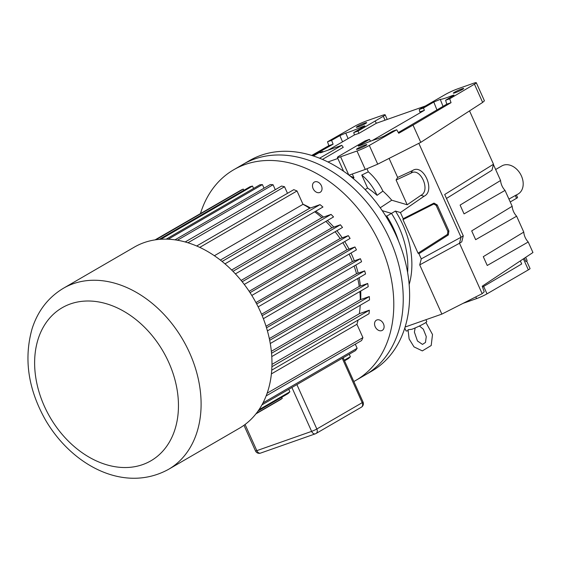 <?xml version="1.0" encoding="UTF-8"?>
<svg xmlns="http://www.w3.org/2000/svg" width="561" height="561" viewBox="0 0 561 561"><rect width="100%" height="100%" fill="white"/><g stroke="black" fill="none" stroke-linecap="round" stroke-linejoin="round"><path stroke-width="0.84" d="M508.932 199.078L516.415 194.926L517.572 197.514A4.867 0.456 155.8 0 1 516.555 198.299L510.237 201.974M425.904 322.477L432.51 334.496L431.199 345.527L422.328 350.898L413.997 346.88L409.123 338.949L408.029 329.742L411.921 329.279A11.36 1.059 -24.2 0 0 426.774 321.579L425.932 319.714M482.544 287.078L521.709 263.965L520.327 260.9M525.867 261.503L525.874 261.503A8.113 0.757 -24.2 0 0 525.874 261.503L524.395 258.2L525.867 261.503A6.494 0.61 155.8 0 0 527.102 260.521L525.678 257.345M352.308 174.015L353.984 177.739L353.009 178.426M389.096 158.398L397.658 177.437L412.517 170.579L410.947 173.167C420.28 166.736 431.03 190.649 420.904 195.326L407.209 204.772L391.739 200.207A69.634 51.5 -120.1 0 0 382.897 191.112L377.069 195.34A43.674 32.3 -120.1 0 0 361.768 175.06L367.595 188.033L365.085 189.576M361.768 175.06L368.339 171.841L366.985 168.826M391.739 200.207L380.211 207.78M367.595 188.033A68.926 50.974 59.9 0 1 377.069 195.34M353.984 177.739A79.879 59.073 -120.1 0 0 350.085 176.035M407.595 272.365A79.704 58.947 -120.1 0 0 391.487 213.39L395.421 211.062L400.435 212.542L424.053 196.252L420.904 195.326M409.165 284.511A80.342 59.424 -120.1 0 0 395.421 211.062M382.209 210.655L391.487 213.39L386.76 216.125L385.561 215.775M474.452 84.185A9.74 0.912 -24.2 0 0 476.296 82.719L484.423 100.812L482.649 102.425L474.452 84.185L449.698 98.792L445.623 100.23L453.996 95.132M348.984 175.179L365.274 169.45L356.985 151.014A9.74 0.912 -24.2 0 0 369.306 145.432L377.721 164.163L420.764 142.354L482.649 102.425M372.174 140.601L424.389 110.307L423.478 108.021L433.793 102.039L440.259 99.346A20.399 1.907 -24.2 0 0 451.661 95.798C454.059 94.886 454.585 94.865 453.232 95.742M476.296 82.719A9.74 0.912 -24.2 0 0 473.084 83.421L457.93 88.75A9.74 0.912 -24.2 0 0 445.616 94.332L419.242 109.514L423.478 108.021M454.522 92.214A5.68 0.533 155.8 0 1 461.822 88.89A5.68 0.533 155.8 0 1 463.695 88.484A5.68 0.533 155.8 0 1 458.73 91.296A5.68 0.533 155.8 0 1 453.33 93.14A5.68 0.533 155.8 0 1 454.522 92.214M377.721 164.163L365.274 169.45M358.234 146.042L369.404 139.387L370.569 141.204M356.985 151.014L340.611 156.778A9.74 0.912 -24.2 0 1 337.399 157.48A9.74 0.912 -24.2 0 1 339.054 156.119L365.169 140.881L369.404 139.387M359.377 145.811L359.089 145.376C357.504 146.435 358.437 146.246 361.894 144.808A20.399 1.907 -24.2 0 1 378.023 138.721L384.033 136.127L392.651 131.211L396.725 129.773L369.306 145.432M357.666 148.406A5.68 0.533 155.8 0 1 363.311 145.713A5.68 0.533 155.8 0 1 366.838 144.668A5.68 0.533 155.8 0 1 363.963 146.498A5.68 0.533 155.8 0 1 358.353 148.917A5.68 0.533 155.8 0 1 356.473 149.331A5.68 0.533 155.8 0 1 357.666 148.406M382.897 191.112A44.024 32.566 -120.1 0 0 368.339 171.841M397.658 177.437L396.087 180.025L407.209 204.772M493.421 164.555L500.58 180.495A12.693 9.39 59.9 0 0 505.033 190.403L512.172 206.294A12.693 9.39 59.9 0 0 516.625 216.202L523.771 232.086A12.693 9.39 59.9 0 0 528.224 241.994L532.95 252.52L482.236 286.194L484.185 291.832L482.165 293.676L459.501 243.25L419.726 264.883L441.851 314.111L405.112 327.035M375.127 121.127L376.361 123.252L359.019 133.315L357.981 131.071L383.296 116.26A9.74 0.912 -24.2 0 0 385.141 114.795A9.74 0.912 -24.2 0 0 381.929 115.496L366.775 120.832A9.74 0.912 -24.2 0 0 354.461 126.414L327.526 141.786L328.83 145.671L311.699 155.453M425.161 106.078L376.361 123.252M402.966 219.639L418.036 253.172L447.447 234.407L447.867 231.391L436.199 205.424L433.786 204.022L402.966 219.639L403.205 218.699L433.997 203.096L437.229 204.961L448.898 230.929L448.323 234.961L418.941 253.712L421.262 258.88L419.726 264.883M400.435 212.542L403.205 218.699M418.941 253.712L418.036 253.172M418.836 143.336L461.037 237.24L421.262 258.88M412.517 170.579C423.331 163.125 435.785 190.838 424.053 196.252M396.725 129.773L398.731 133.266L413.015 125.11L420.764 142.354M413.015 125.11L451.037 102.67L449.698 98.792M398.324 132.557L446.759 104.171L445.623 100.23M361.536 128.041L361.263 127.144A20.399 1.907 155.8 0 1 345.758 133.069L348.108 138.595M313.368 155.986L318.578 152.964L322.813 151.477L323.115 151.905M328.304 150.082L354.419 134.928L353.746 132.564L364.923 125.916M364.061 126.576C365.653 125.517 364.72 125.706 361.263 127.144M424.389 110.307L419.796 111.927L419.242 109.514M359.019 133.315L354.419 134.928M322.421 159.422L343.255 147.333L341.824 145.32L319.567 158.237M337.848 158.475L327.926 161.968M341.824 145.32L320.45 152.844L322.813 151.477M441.851 314.111L482.165 293.676M528.224 241.994L487.243 265.479L483.287 256.679L523.771 232.086M516.625 216.202L475.651 239.68L471.696 230.887L512.172 206.294M505.033 190.403L464.059 213.888L460.104 205.088L500.58 180.495M469.529 110.896L493.498 164.233L491.969 170.242L446.472 198.461M463.274 235.851L461.745 241.861L459.501 243.25L461.037 237.24L463.274 235.851L444.698 194.506L493.498 164.233M345.758 133.069L339.875 135.629L331.6 140.355L333.108 144.17L328.83 145.671M312.757 155.783L333.108 144.17M440.259 99.346L443.029 106.373M451.907 96.52L451.661 95.798M436.956 109.963L433.793 102.039M331.6 140.355L327.526 141.786M446.759 104.171L451.037 102.67M357.981 131.071L353.746 132.564M410.947 173.167L396.087 180.025M437.229 204.961L436.178 205.431L447.853 231.398M436.178 205.431L433.898 203.973M447.447 234.407L447.867 231.391L448.898 230.929M447.419 234.421L448.323 234.961M433.758 204.036L433.997 203.096M365.492 123.546A5.68 0.533 -24.2 0 0 366.677 122.621A5.68 0.533 -24.2 0 0 361.277 124.465A5.68 0.533 -24.2 0 0 356.312 127.277A5.68 0.533 -24.2 0 0 359.839 126.239A5.68 0.533 -24.2 0 0 365.492 123.546M526.646 261.005L530.04 268.551A8.113 0.757 155.8 0 1 528.343 269.869L487.004 293.852A8.113 0.757 155.8 0 1 476.57 298.599L463.106 303.34M404.783 328.087L406.045 330.892A11.36 1.059 -24.2 0 0 407.945 330.674M516.436 194.983L518.147 193.994A16.234 12.005 -120.1 0 0 520.384 173.931A16.234 12.005 -120.1 0 0 501.857 165.916L495.651 169.513M398.583 241.202A79.704 58.947 -120.1 0 0 386.76 216.125M200.466 213.538A121.737 90.033 59.9 0 1 233.734 169.752L249.561 160.572A121.737 90.033 59.9 0 1 396.255 235.746A121.737 90.033 59.9 0 1 371.733 371.165L365.358 374.867A121.737 90.033 59.9 0 0 389.874 239.442A121.737 90.033 59.9 0 1 365.358 374.867L355.905 380.351A121.737 90.033 59.9 0 1 353.823 381.508M243.186 164.268A121.737 90.033 59.9 0 1 389.874 239.442A121.737 90.033 59.9 0 0 243.186 164.268M63.456 288.242L134.324 247.128A104.69 77.432 59.9 0 1 260.479 311.776A104.69 77.432 59.9 0 1 239.393 428.239L168.524 469.354C124.437 493.519 72.292 465.63 45.743 420.434C28.148 389.404 23.604 358.809 32.124 328.641C37.867 310.801 48.309 297.33 63.456 288.242A104.69 77.432 59.9 0 1 189.611 352.89A104.69 77.432 59.9 0 1 168.524 469.354M354.11 266.047A89.269 66.023 59.9 0 1 356.53 273.733L266.026 326.236M349.131 254.105A89.269 66.023 59.9 0 1 352.406 261.524L261.559 314.23M335.12 231.742A89.269 66.023 59.9 0 1 340.12 238.537L249.154 291.306M342.82 242.661A89.269 66.023 59.9 0 1 346.936 249.792L255.942 302.582M325.864 221.406A89.269 66.023 59.9 0 1 331.846 227.794L241.111 280.43M314.714 211.799A89.269 66.023 59.9 0 1 321.867 217.647L231.623 269.995M358.086 320.065A89.269 66.023 59.9 0 1 356.922 324.286L271.405 373.899M360.204 305.289A89.269 66.023 59.9 0 1 359.349 313.711L271.973 364.398M359.86 291.538A89.269 66.023 59.9 0 1 360.309 299.714L271.363 351.319M357.736 278.501A89.269 66.023 59.9 0 1 359.236 286.44L269.322 338.599M196.673 246.006L293.782 189.667A100.636 74.431 59.9 0 1 297.007 190.971L303.01 204.316A89.269 66.023 59.9 0 1 309.672 208.278L220.354 260.094M303.01 204.316L214.365 255.739M288.754 389.32L289.869 391.795A100.636 74.431 59.9 0 1 288.038 393.605L258.123 410.961M281.748 397.258L282.253 398.38A100.636 74.431 59.9 0 1 280.234 399.769L255.956 413.85M233.734 169.752A121.737 90.033 59.9 0 1 380.428 244.926A121.737 90.033 59.9 0 1 355.905 380.351M383.465 323.83A5.883 4.355 59.9 0 1 382.279 330.373A5.883 4.355 59.9 0 1 375.561 327.47A5.883 4.355 59.9 0 1 376.375 320.198A5.883 4.355 59.9 0 1 383.465 323.83M321.397 185.726A5.883 4.355 59.9 0 1 320.212 192.276A5.883 4.355 59.9 0 1 313.494 189.366A5.883 4.355 59.9 0 1 314.307 182.094A5.883 4.355 59.9 0 1 321.397 185.726M350.997 253.018A81.156 60.02 59.9 0 1 351.894 254.967A81.156 60.02 59.9 0 1 354.328 260.851M355.821 265.051A81.156 60.02 59.9 0 1 358.156 273.158M359.138 277.688A81.156 60.02 59.9 0 1 360.365 286.04M360.73 291.04A81.156 60.02 59.9 0 1 360.66 299.595M302.961 204.211A81.156 60.02 59.9 0 1 310.478 207.991M315.703 211.231A81.156 60.02 59.9 0 1 323.48 217.079M327.386 220.529A81.156 60.02 59.9 0 1 333.816 227.093M336.902 230.704A81.156 60.02 59.9 0 1 342.224 237.794M344.706 241.567A81.156 60.02 59.9 0 1 349.019 249.063M155.039 239.891L234.8 193.727M155.299 239.849L241.09 190.081A100.636 74.431 59.9 0 1 243.285 189.085L243.846 190.326M159.282 239.386L250.136 186.673A100.636 74.431 59.9 0 1 252.506 186.063L253.579 188.454M166.189 239.154L259.869 184.807A100.636 74.431 59.9 0 1 262.415 184.583L264.035 188.187M174.983 239.849L270.325 184.541A100.636 74.431 59.9 0 1 273.06 184.737L275.29 189.702M185.186 241.966L281.58 186.049A100.636 74.431 59.9 0 1 284.532 186.736L287.491 193.321M224.975 263.859L322.961 207.016A100.636 74.431 -120.1 0 0 320.008 204.639L309.672 208.278M235.403 273.887L333.55 216.946A100.636 74.431 -120.1 0 0 331.074 214.407L321.867 217.647M244.266 284.441L342.512 227.45A100.636 74.431 -120.1 0 0 340.408 224.779L331.846 227.794M251.819 295.451L350.092 238.439A100.636 74.431 -120.1 0 0 348.318 235.648L340.12 238.537M258.165 306.874L356.431 249.869A100.636 74.431 -120.1 0 0 354.959 246.973L346.936 249.792M263.368 318.69L361.586 261.714A100.636 74.431 -120.1 0 0 360.407 258.712L352.406 261.524M267.422 330.892L365.541 273.978A100.636 74.431 -120.1 0 0 364.664 270.872L356.53 273.733M270.276 343.514L368.226 286.685A100.636 74.431 -120.1 0 0 367.686 283.466L359.236 286.44M271.79 356.579L369.496 299.897A100.636 74.431 -120.1 0 0 369.327 296.545L360.309 299.714M271.734 370.162L369.026 313.718A100.636 74.431 -120.1 0 0 369.334 310.198L359.349 313.711M266.152 395.905L361.586 340.541A100.636 74.431 -120.1 0 0 362.925 337.631L356.922 324.286M261.945 404.874L355.527 350.583A100.636 74.431 -120.1 0 0 357.14 348.29L355.295 344.188M344.531 360.835L348.514 358.521A100.636 74.431 -120.1 0 0 350.352 356.712L349.237 354.236M362.925 337.631L267.148 393.191M357.14 348.29L263.004 402.896M289.869 391.795L258.979 409.719M350.352 356.712L344.265 360.246M282.253 398.38L256.265 413.457M297.007 190.971L199.758 247.387M284.532 186.736L187.935 242.78M273.06 184.737L177.416 240.227M252.506 186.063L160.783 239.274M262.415 184.583L168.237 239.217M243.285 189.085L155.937 239.757M320.008 204.639L222.079 261.454M367.686 283.466L269.68 340.317M364.664 270.872L266.517 327.806M369.327 296.545L271.545 353.269M369.334 310.198L271.917 366.712M331.074 214.407L232.955 271.328M340.408 224.779L242.184 281.762M354.959 246.973L256.686 303.978M348.318 235.648L250.045 292.66M360.407 258.712L262.169 315.696M516.555 198.299L515.257 195.41M340.611 156.778L348.83 175.06M385.063 120.187L383.296 116.26M342.554 141.814L339.875 135.629M523.399 258.859L528.343 269.869M483.659 286.419L487.004 293.852M475.805 296.902L476.57 298.599M245.073 424.481L256.833 450.651L311.621 431.374L291.902 387.497M168.749 362.385A88.463 65.427 -120.1 0 0 44.172 325.653A88.463 65.427 -120.1 0 0 106.702 464.796A88.463 65.427 -120.1 0 0 168.749 362.385M296.888 384.601L316.839 428.997L362.196 402.686L342.245 358.29M256.833 450.651A4.06 0.379 155.8 0 1 255.493 450.946A4.06 4.06 0 0 0 260.542 453.106A4.06 2.707 70.6 0 1 256.833 450.651M363.044 402.027A4.06 0.379 155.8 0 1 362.196 402.686A4.06 3.001 -120.1 0 1 361.375 407.202A4.06 4.06 0 0 0 363.044 402.027L343.15 357.764M311.621 431.374A4.06 2.707 70.6 0 0 315.331 433.828A4.06 2.707 70.6 0 0 315.64 433.688A4.06 3.001 59.9 0 0 316.018 433.513A4.06 3.001 59.9 0 0 316.839 428.997A4.06 0.379 155.8 0 1 311.621 431.374M385.141 114.795L387.223 119.43M337.399 157.48L343.584 171.238M415.168 327.94L414.397 332.112L417.454 340.983L422.475 344.405L425.483 342.448L426.262 336.586L423.31 329.174L419.418 326.011M243.965 425.287L255.493 450.946M361.375 407.202L316.018 433.513A4.06 4.06 0 0 1 315.331 433.828L260.542 453.106"/></g></svg>
